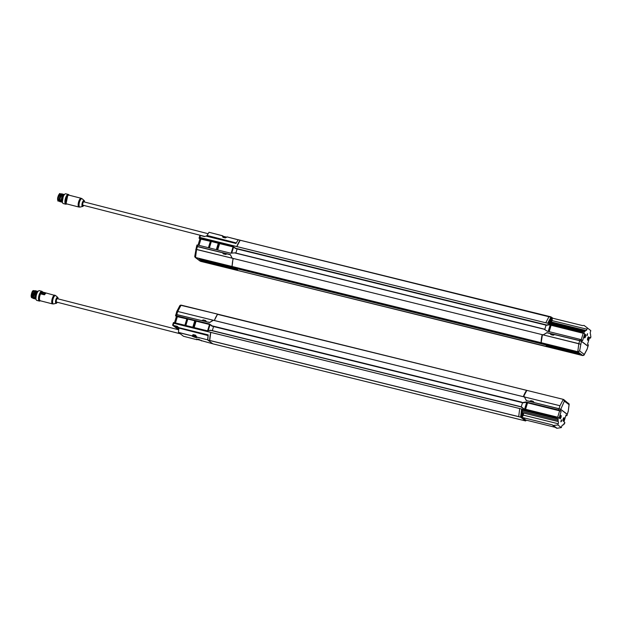 <?xml version="1.0" encoding="UTF-8"?>
<svg xmlns="http://www.w3.org/2000/svg" width="622" height="622" viewBox="0 0 622 622"><rect width="100%" height="100%" fill="white"/><g stroke="black" fill="none" stroke-linecap="round" stroke-linejoin="round"><path stroke-width="0.93" d="M33.697 291.003A3.475 1.228 104.4 0 0 33.596 291.065A3.475 1.228 104.4 0 0 32.049 293.996A3.475 1.228 104.4 0 0 31.994 297.3L32.111 297.534A3.685 1.306 -75.6 0 0 32.492 297.907L33.238 291.998L35.034 290.661M32.111 297.534A3.685 1.306 -75.6 0 1 31.986 294.906A3.685 1.306 -75.6 0 1 33.806 290.917A3.685 1.306 -75.6 0 1 34.171 290.769M32.43 297.884A3.685 1.306 -75.6 0 1 32.328 297.868A3.685 1.306 -75.6 0 1 32.126 293.46A3.685 1.306 -75.6 0 1 34.163 290.731A3.685 1.306 -75.6 0 1 34.202 290.738M31.38 297.269L31.116 295.94L33.036 290.793M37.639 291.718A3.685 1.306 104.4 0 0 35.905 294.424A3.685 1.306 104.4 0 0 35.851 298.677M38.424 290.995A4.696 1.664 104.4 0 0 38.253 291.096A4.696 1.664 104.4 0 0 36.169 295.053A4.696 1.664 104.4 0 0 36.092 299.516A4.696 1.664 104.4 0 0 36.193 299.687M41.985 292.068L40.601 293.833A4.517 1.602 104.4 0 0 40.002 295.349A4.517 1.602 104.4 0 0 40.251 300.76A4.696 1.664 -75.6 0 1 39.505 295.201A4.696 1.664 -75.6 0 1 42.49 292.006A5.038 1.788 104.4 0 0 42.428 291.835A5.038 1.788 104.4 0 0 41.868 291.306L39.349 290.661A5.038 1.788 104.4 0 0 38.603 290.855A5.038 1.788 104.4 0 0 36.566 294.393A5.038 1.788 104.4 0 0 36.286 299.897A5.038 1.788 104.4 0 0 36.846 300.426L39.365 301.071A5.038 1.788 104.4 0 0 40.111 300.877A5.038 1.788 104.4 0 0 40.259 300.768L40.111 300.877M41.868 291.306A5.038 1.788 104.4 0 0 39.085 295.038A5.038 1.788 104.4 0 0 38.634 296.951A5.038 1.788 104.4 0 0 39.365 301.071M39.567 299.967A4.082 1.446 -75.6 0 1 39.458 299.796A4.082 1.446 -75.6 0 1 39.691 295.333A4.082 1.446 -75.6 0 1 41.34 292.472A4.082 1.446 -75.6 0 1 41.783 292.293M44.971 292.931L43.703 294.447L41.534 293.125L43.812 294.276L41.744 292.651L44.963 292.713L43.812 294.159L41.736 292.674M198.465 339.628L199.141 339.721L198.527 339.783M199.289 339.775L199.856 340.102L199.087 340.024M194.422 336.564L195.642 336.922L194.422 336.564M199.102 339.177L198.815 339.884M197.866 339.371A2.783 2.783 0 0 0 198.504 339.814L198.41 339.744M194.888 335.997L194.6 336.712M45.048 292.791L45.795 293.016L44.356 294.735L40.492 293.879A4.377 1.547 104.4 0 0 39.707 300.208M45.087 292.799L45.67 293.102M45.733 293.071L44.442 294.82A4.517 1.602 104.4 0 1 45.95 293.016L44.442 294.82L40.5 293.856L41.962 292.083L40.578 293.778M194.289 336.634A2.783 2.783 0 0 1 193.123 335.53L195.969 336.144M193.115 335.491L193.325 334.83L195.145 335.126M197.633 339.317L198.239 339.184M197.135 339.752L196.521 339.464C197.003 339.013 198.643 339.433 201.435 340.724L201.512 340.895M196.389 336.782L197.073 337.435C196.591 337.886 194.95 337.466 192.159 336.175L193.364 334.644L195.736 335.25M196.886 339.184L197.407 339.464L197.073 339.752L183.467 336.269L178.467 332.373L192.074 335.857L193.364 334.644L195.681 335.367L196.474 336.992L207.74 339.876L196.373 336.984M178.926 327.662L178.467 332.373M201.24 340.607L212.778 343.779L207.787 340.032M207.74 339.876A13.909 4.922 -75.6 0 1 208.09 335.569L208.113 335.46M58.173 298.894L57.823 297.759C57.1 296.608 54.891 302.02 56.174 303.023L57.31 302.261M178.584 329.769L57.426 298.708A1.742 0.614 104.4 0 0 56.4 300.239A1.742 0.614 104.4 0 0 56.563 302.074L180.139 333.757M34.669 298.824L33.806 298.327L33.51 296.741L35.524 290.909L36.34 290.964M34.031 298.661L33.168 298.163L32.88 296.577L34.894 290.746L35.711 290.801M34.715 290.894L33.083 297.954M35.345 291.057L32.88 296.577M33.409 298.506L32.538 298.008L33.238 291.998M35.905 298.972L36.48 292.635L37.942 291.36M35.547 298.513L37.242 291.539M34.98 298.451L36.612 291.376M34.35 298.288L35.983 291.213M33.72 298.125L33.51 296.741M36.978 291.127L36.162 291.073L34.435 298.49L35.298 298.988M37.608 291.29L36.791 291.236L35.065 298.653L35.952 299.143M38.028 291.275L36.48 292.635M232.177 265.742L233.017 258.581L232.022 258.099L230.746 255.308M230.467 254.872L227.046 253.885L225.646 254.421L223.376 253.869L222.466 252.726L196.638 246.444M226.937 253.869L222.567 252.773M232.255 266.628L232.169 266.504A13.909 4.906 -76.1 0 1 233.203 258.449L542.166 334.644A13.909 4.906 103.9 0 0 541.14 342.699L232.263 266.636L541.296 342.769M197.726 246.506L230.257 254.553L232.169 258.114M197.866 245.091L196.956 245.014L196.653 246.32L197.493 246.312L197.866 245.091L230.723 253.193L234.96 252.843L544.025 329.108M233.017 258.581L233.157 259.211M543.931 329.03L547.368 331.285M588.295 345.055L588.031 346.229L581.438 341.214L579.758 340.584L546.901 332.646L543.247 334.823L542.174 334.62M547.282 331.223L580.124 339.363L579.976 340.77M232.115 258.177L195.759 249.313L196.568 249.422L195.526 257.469L232.006 266.465L232.029 265.633M200.113 261.116L195.121 257.352L194.849 256.039L194.717 256.528L196.568 246.351M197.477 246.444L196.568 249.422L232.9 258.371M232.006 266.465L230.848 266.651L232.169 266.644M198.037 245.138L199.926 238.902L199.048 238.133L199.895 235.551M547.508 345.653L547.399 346.298L547.282 345.397L577.636 352.837M543.247 334.823L546.894 332.762L550.066 333.532L550.968 334.644L553.23 335.204L554.661 334.644L579.72 340.7L581.407 341.322L587.93 346.244L588.404 345.016M579.72 340.7L578.825 343.655L542.423 334.706L541.296 341.89L541.435 342.901L544.063 343.888L575.809 351.71L579.517 354.245M547.306 345.397L577.379 352.651L547.337 345.537M541.435 342.901L576.454 351.951M577.791 352.962L547.609 345.669M586.981 349.339L584.307 354.462L579.618 350.925L577.776 351.725L578.825 343.655L580.536 344.199L542.423 334.706M581.407 341.322L579.618 350.925L577.799 351.803L541.319 342.815M579.401 354.175L547.5 346.314L546.326 346.594L582.806 355.582L577.776 351.725L541.296 342.73M546.178 346.314L546.31 345.676L547.01 345.661M587.891 346.384L587.114 349.261L588 346.337M584.035 355.146L584.307 354.462L582.806 355.582L584.019 355.17L587.114 349.261M576.508 351.974L579.269 354.066M554.513 334.636L550.19 333.594M240.185 240.224L238.257 239.742L240.193 240.224L236.811 246.569A13.909 4.906 -76.1 0 1 240.146 240.248L238.218 239.765L235.94 243.474L205.991 236.088L204.413 236.539L200.027 235.458L200.167 237.526L582.417 331.821L545.774 322.787L549.102 316.435L551.092 316.893L548.005 322.631L584.307 331.783L583.895 333.12L582.215 332.49L584.719 333.796L582.659 340.576L580.124 339.363M584.696 336.813L585.03 335.46M587.852 339.192L588.187 337.839M584.773 335.981L584.734 336.937L584.773 335.981M587.938 338.368L587.891 339.317L587.938 338.368M551.411 321.131L551.994 319.148L551.411 321.131M551.955 319.288L551.504 321.006L551.955 319.288M585.481 336.51A1.462 0.513 -76.1 0 1 584.905 337.536A1.462 0.513 -76.1 0 1 584.54 336.059A1.462 0.513 -76.1 0 1 585.551 334.916A1.462 0.513 -76.1 0 1 585.481 336.51M588.637 338.897A1.462 0.513 -76.1 0 1 588.062 339.923A1.462 0.513 -76.1 0 1 587.697 338.438A1.462 0.513 -76.1 0 1 588.707 337.295A1.462 0.513 -76.1 0 1 588.637 338.897M551.185 321.527A1.493 0.521 -76.7 0 1 551.419 319.109A1.493 0.521 -76.7 0 1 552.204 319.7A1.493 0.521 -76.7 0 1 551.185 321.527M584.874 337.559A1.516 0.536 -76.1 0 1 584.843 337.583A1.516 0.536 -76.1 0 1 584.618 337.645A1.516 0.536 -76.1 0 1 584.524 335.818A1.516 0.536 -76.1 0 1 585.349 334.69A1.516 0.536 -76.1 0 1 585.52 334.846A1.516 0.536 -76.1 0 1 585.535 334.885M588.031 339.939A1.516 0.536 -76.1 0 1 588 339.962A1.516 0.536 -76.1 0 1 587.782 340.024A1.516 0.536 -76.1 0 1 587.681 338.205A1.516 0.536 -76.1 0 1 588.505 337.077A1.516 0.536 -76.1 0 1 588.676 337.233A1.516 0.536 -76.1 0 1 588.692 337.264M552.554 318.184L551.893 317.492L552.554 318.184L582.55 325.586L584.042 325.423L590.791 330.601L584.042 325.423M587.02 335.616L587.471 333.773M584.548 337.832A1.742 0.614 103.9 0 0 584.991 337.466M585.597 335.025A1.742 0.614 103.9 0 0 585.372 334.488M587.704 340.218A1.742 0.614 103.9 0 0 588.148 339.845M588.754 337.404A1.742 0.614 103.9 0 0 588.529 336.867M590.791 330.601L590.441 331.829A1.913 0.676 -76.1 0 0 590.488 334.014L590.791 336.836M587.51 328.027L584.097 325.446M548.643 323.113L549.801 321.582L585.854 330.515A1.913 0.676 -76.1 0 0 585.947 330.562A1.913 0.676 -76.1 0 0 586.966 329.209L587.347 327.996M548.2 331.487L550.151 325.042L583.187 333.291L581.236 339.721M549.708 324.723L550.151 325.049L549.708 324.723M549.996 321.426A1.664 0.583 -76.7 0 1 549.988 321.418A1.664 0.583 -76.7 0 1 549.786 320.913A1.664 0.583 -76.7 0 1 550.33 318.581A1.664 0.583 -76.7 0 1 550.758 318.215M587.09 334.488L587.588 333.695L587.082 335.732L587.09 334.488M584.517 335.787A1.742 0.614 -76.1 0 1 585.457 334.496A1.742 0.614 -76.1 0 1 585.636 336.323A1.742 0.614 -76.1 0 1 584.626 337.87A1.742 0.614 -76.1 0 1 584.517 335.787M587.673 338.166A1.742 0.614 -76.1 0 1 588.614 336.875A1.742 0.614 -76.1 0 1 588.793 338.71A1.742 0.614 -76.1 0 1 587.782 340.25A1.742 0.614 -76.1 0 1 587.673 338.166M585.737 330.445L584.307 331.783M549.358 324.389L582.215 332.49L583.234 331.324M583.895 333.12L584.719 333.796M588.342 344.915L587.518 344.246L589.578 337.466L590.496 338.135L590.9 336.797M590.83 336.704L590.426 338.049L589.431 337.948M551.636 318.332L551.893 317.492L552.935 318.277M542.19 334.566L543.333 334.908M543.923 329.085L547.446 331.301M545.23 324.777L547.01 325.244L545.533 325.003M545.23 324.567L546.295 325.057M546.621 324.941L549.35 324.427M549.731 324.746L547.01 325.244M582.425 331.798L583.141 331.301M551.084 316.886L240.201 240.232L551.893 317.492M546.318 345.264L547.15 345.49L546.365 345.031L546.069 346.33L237.2 270.352M549.304 324.824L550.151 325.042M546.077 325.15L544.818 329.287M200.027 235.458L200.16 237.55L545.774 322.787M198.993 245.371L200.922 239.027L199.95 238.226L232.807 246.328L236.523 248.831L545.478 325.018L236.523 248.831M579.261 354.315L546.217 346.501A13.909 4.906 103.9 0 1 546.202 346.516L546.069 346.33M546.155 346.547L237.176 270.345L546.155 346.547M237.106 270.135L237.386 268.836M235.862 253.061L237.099 248.971M210.384 262.181L570.724 351.041M202.321 260.276L235.326 268.471L235.614 268.875L234.611 268.494L234.416 269.116L202.539 261.248L202.049 261.069L202.407 260.346L201.015 259.296M200.579 261.333L237.036 270.321L237.145 269.497M237.511 269.769L237.036 270.321L546.085 346.493M202.407 260.346L234.611 268.494M237.036 269.412L235.614 268.875M236.889 270.049L234.3 269.256L234.486 268.455M236.92 270.236L202.554 261.427L199.056 258.814M201.847 261.162L199.118 258.822L230.863 266.651M194.717 256.528L195.153 257.368M194.849 256.039L195.549 257.547L200.572 261.333L237.044 270.329M217.062 249.826L218.998 243.443L211.332 241.492L210.819 241.422L208.883 247.813M218.998 243.443L233.343 246.988L231.508 253.014M199.926 238.902L210.819 241.422M237.332 269.069L235.481 268.611L237.332 269.085M232.799 246.359L234.852 248.054M235.45 248.559L236.228 248.575M233.592 247.02L231.788 252.96M199.11 238.234L199.95 238.226L200.167 237.526M551.372 320.835L551.722 319.366M551.652 319.413L551.24 320.804M551.543 319.646L551.652 320.042M551.66 320.042L550.991 320.594M551.698 319.669L551.294 319.584M203.643 319.918L201.823 320.633L175.972 314.46M176.78 311.459L175.964 314.46M201.87 320.501L203.06 320.011M206.247 321.45L205.563 320.501L203.293 319.941M207.025 321.885L209.769 322.359L213.128 320.26L214.365 320.4L217.265 314.786M213.19 320.237L177.721 311.466L214.038 320.431M211.915 326.13L212.918 326.348L209.272 323.899L176.423 315.797L176.796 314.577L175.948 314.584M174.502 322.709L176.399 316.474L175.513 315.704L175.878 314.491M178.553 329.761L172.613 325.236L177.184 326.301L178.887 327.771M529.485 401.268L526.57 400.661M529.765 401.221L531.242 400.7M533.847 402.255L533.155 401.283L530.893 400.723M569.146 403.903L568.22 411.445L567.272 414.26L560.741 409.338L564.364 401.128L563.33 399.371L526.865 390.383L523.53 396.579L524.517 397.046L526.22 400.389M568.119 411.469L567.272 414.26M534.609 402.683L559.054 408.701L559.956 405.746L563.291 399.402L564.364 401.128L569.06 404.665L568.352 403.157M563.789 399.596L569.184 404.152M530.652 400.793L529.719 401.353M559.054 408.701L560.741 409.338M559.956 405.746L523.576 396.75L559.963 405.723M526.539 400.646L524.354 397.023L523.32 396.688A13.909 4.906 103.9 0 1 526.655 390.367L526.787 390.437M555.384 427.353L525.815 420.06L524.844 420.348L520.63 417.175L518.694 416.693L519.712 408.568L174.129 323.339L172.675 325.205M214.753 344.293L523.701 420.48L525.637 420.954L524.844 420.348M563.291 420.037L563.625 418.684M560.134 417.657L560.469 416.305M563.897 419.601L563.33 420.161L563.719 418.598L563.897 419.601M560.741 417.222L560.173 417.774L560.554 416.211L560.741 417.222M523.242 413.855L522.628 415.83L523.242 413.855M522.674 415.683L523.156 413.98L522.674 415.683M563.198 419.072A1.462 0.513 -76.1 0 1 564.146 418.139A1.462 0.513 -76.1 0 1 564.138 419.531A1.462 0.513 -76.1 0 1 563.501 420.767A1.462 0.513 -76.1 0 1 563.05 420.441A1.462 0.513 -76.1 0 1 563.198 419.072M560.033 416.693A1.462 0.513 -76.1 0 1 560.99 415.76A1.462 0.513 -76.1 0 1 560.974 417.144A1.462 0.513 -76.1 0 1 560.344 418.381A1.462 0.513 -76.1 0 1 559.893 418.062A1.462 0.513 -76.1 0 1 560.033 416.693M523.273 413.405A1.493 0.529 -75.6 0 1 523.001 415.815A1.493 0.529 -75.6 0 1 522.223 415.224A1.493 0.529 -75.6 0 1 523.273 413.405M563.47 420.783A1.516 0.536 -76.1 0 1 563.439 420.806A1.516 0.536 -76.1 0 1 563.221 420.869A1.516 0.536 -76.1 0 1 563.12 419.049A1.516 0.536 -76.1 0 1 563.944 417.914A1.516 0.536 -76.1 0 1 564.115 418.077A1.516 0.536 -76.1 0 1 564.131 418.108M560.313 418.404A1.516 0.536 -76.1 0 1 560.282 418.427A1.516 0.536 -76.1 0 1 560.057 418.482A1.516 0.536 -76.1 0 1 559.963 416.662A1.516 0.536 -76.1 0 1 560.787 415.535A1.516 0.536 -76.1 0 1 560.951 415.69A1.516 0.536 -76.1 0 1 560.974 415.729M553.572 425.705L556.985 428.278L552.942 425.495L557.88 424.981L561.332 427.586L557.055 428.278L553.642 425.705M521.85 416.359L521.423 417.774L522.394 417.479L552.383 424.873L552.942 425.495M552.383 424.873L552.771 425.184L552.383 424.873M560.857 421.732L561.308 419.881M564.193 418.248A1.742 0.614 103.9 0 0 563.967 417.712M563.143 421.063A1.742 0.614 103.9 0 0 563.586 420.69M561.028 415.861A1.742 0.614 103.9 0 0 560.811 415.333M559.987 418.676A1.742 0.614 103.9 0 0 560.43 418.303M522.185 411.437L522.255 412.713L558.191 421.576L558.105 420.301L522.185 411.437L522.177 410.217L521.539 409.735L556.768 418.427L556.356 417.58L519.712 408.568L556.356 417.58L556.674 418.404M521.205 416.102A1.664 0.591 -75.6 0 1 520.995 415.566A1.664 0.591 -75.6 0 1 521.586 413.272A1.664 0.591 -75.6 0 1 522.021 412.899M524.634 409.035L526.593 402.597L559.621 410.839L558.649 410.038L561.153 411.344L559.092 418.124L556.566 416.911L523.81 408.833M525.8 401.944L526.593 402.597L525.8 401.944L558.649 410.038L559.022 408.817L526.266 400.584M561.153 411.344L559.621 410.839L557.67 417.269M561.58 421.094L560.92 421.848L561.425 419.811L561.58 421.094M564.162 419.803A1.742 0.614 -76.1 0 1 563.221 421.094A1.742 0.614 -76.1 0 1 563.042 419.259A1.742 0.614 -76.1 0 1 564.053 417.72A1.742 0.614 -76.1 0 1 564.162 419.803M561.005 417.416A1.742 0.614 -76.1 0 1 560.057 418.715A1.742 0.614 -76.1 0 1 559.878 416.88A1.742 0.614 -76.1 0 1 560.896 415.333A1.742 0.614 -76.1 0 1 561.005 417.416M562.933 425.137L564.372 423.807L564.737 422.602M563.734 423.846L564.372 423.807M564.776 422.462L563.96 421.794L566.02 415.014L566.937 415.683L567.194 414.516M559.022 408.817L560.71 409.447L567.241 414.376L566.867 415.597L566.028 415.605M556.768 418.427L558.089 419.072L558.105 420.301M558.191 421.576A1.913 0.676 -76.1 0 1 558.237 423.761L557.88 424.981M561.332 427.586L561.713 426.381A1.913 0.676 -76.1 0 1 562.731 425.02A1.913 0.676 -76.1 0 1 562.824 425.067M526.266 420.177L525.691 420.931M520.63 417.175L521.539 409.735M523.724 408.771L520.466 406.656M521.43 406.881L523.887 408.856M521.671 402.123L212.988 326.402L521.975 402.551M523.063 402.496L525.784 401.975M526.165 402.294L523.452 402.792M524.307 396.541L524.354 397.023M520.606 417.098L209.738 340.452L207.826 340.047L212.841 343.826L214.769 344.3L212.848 343.834M209.738 340.452A13.909 4.906 -76.1 0 1 210.765 332.397L174.121 323.362L174.331 322.662L207.188 330.764L211.426 330.406L520.357 406.586M525.745 402.372L526.593 402.597M522.519 402.698L521.259 406.835M176.796 314.577L209.637 322.515L213.299 320.33L214.38 320.509A13.909 4.906 -76.1 0 1 217.716 314.196L217.568 314.11M212.981 326.394L211.317 325.625M526.702 390.344L217.716 314.39M520.365 406.586L211.426 330.406M526.694 390.344L217.754 314.172M212.327 330.632L213.564 326.542M207.826 340.047L209.723 340.444L210.765 332.397L519.712 408.545M213.253 320.237L214.123 320.493M215.158 318.588L214.979 318.993M217.125 314.678L217.521 314.133L181.041 305.138L179.595 306.249M176.788 311.451L179.875 305.558L181.088 305.114L217.552 314.11L180.364 305.184M193.528 327.397L195.471 321.014L194.756 320.781L192.804 327.219M185.846 325.5L187.805 319.063L187.292 318.993L185.348 325.384M195.471 321.014L209.808 324.56L207.981 330.585M176.399 316.474L187.292 318.993M209.264 323.93L211.667 325.92M187.805 319.063L194.756 320.781M177.573 326.744L176.205 326.223M175.575 315.805L177.394 316.598L175.466 322.942M210.057 324.591L208.253 330.531M209.917 330.212L211.371 330.445L209.917 330.212M176.803 326.371L176.493 327.561L174.074 325.726L177.379 326.527M176.493 327.561L178.786 328.183M176.998 326.426L176.85 327.708M178.701 328.781L177.931 328.649L178.646 329.186M174.331 322.662L173.491 322.67M214.761 344.3L523.701 420.472M174.121 323.362L172.792 325.22M207.802 339.97L208.199 334.885L178.257 327.499M522.589 415.535L522.962 414.065M522.892 414.112L522.457 415.496M522.534 414.275L522.892 414.742L522.216 415.278M58.942 201.007L60.342 194.118L61.524 193.8M58.958 201.062L58.95 201.054A3.685 1.306 -75.6 0 1 58.538 200.665A3.685 1.306 -75.6 0 1 58.748 196.645A3.685 1.306 -75.6 0 1 60.233 194.056A3.685 1.306 -75.6 0 1 60.536 193.916M60.124 194.142A3.475 1.228 104.4 0 0 60.023 194.204A3.475 1.228 104.4 0 0 58.623 196.645A3.475 1.228 104.4 0 0 58.421 200.44A3.475 1.228 104.4 0 0 58.484 200.548M58.857 201.023A3.685 1.306 -75.6 0 1 58.756 201.007A3.685 1.306 -75.6 0 1 58.414 197.112A3.685 1.306 -75.6 0 1 60.591 193.87A3.685 1.306 -75.6 0 1 60.598 193.87L60.085 193.737A3.685 1.306 -75.6 0 0 57.908 196.987A3.685 1.306 -75.6 0 0 58.258 200.875C57.955 201.676 57.745 200.688 57.621 197.92C58.911 194.305 59.728 192.913 60.085 193.737M57.807 200.408L57.543 199.071L59.471 193.932M64.066 194.857A3.685 1.306 104.4 0 0 62.192 198.084A3.685 1.306 104.4 0 0 62.286 201.816M64.851 194.134A4.696 1.664 104.4 0 0 64.68 194.235A4.696 1.664 104.4 0 0 62.791 197.532A4.696 1.664 104.4 0 0 62.527 202.655A4.696 1.664 104.4 0 0 62.62 202.826M68.296 194.445L65.776 193.8A5.038 1.78 104.4 0 0 65.03 193.994A5.038 1.78 104.4 0 0 63.001 197.532A5.038 1.78 104.4 0 0 62.713 203.036A5.038 1.78 104.4 0 0 63.273 203.565L65.792 204.21A5.038 1.78 104.4 0 0 66.538 204.016A5.038 1.78 104.4 0 0 66.686 203.899A4.696 1.664 -75.6 0 1 65.753 198.993A4.696 1.664 -75.6 0 1 68.918 195.145A5.038 1.78 104.4 0 0 68.855 194.974A5.038 1.78 104.4 0 0 68.296 194.445A5.038 1.78 104.4 0 0 65.52 198.177A5.038 1.78 104.4 0 0 65.792 204.21M65.994 203.114A4.082 1.446 -75.6 0 1 65.893 202.935A4.082 1.446 -75.6 0 1 65.963 199.048A4.082 1.446 -75.6 0 1 67.767 195.611A4.082 1.446 -75.6 0 1 67.946 195.51M225.576 236.865L224.247 236.554M226.175 237.231L225.724 236.928M238.172 239.828L227.007 236.889L238.218 239.765L227.007 236.889L225.747 237.417L223.041 237.091M226.688 237.184L225.327 237.931L222.956 237.324L222.513 235.808L223.943 236.57L222.863 236.049M222.552 236.617L222.513 235.808L209.015 232.278L206.729 236.026L232.092 242.526M218.773 239.245L206.729 236.026M222.956 237.324L225.327 237.931M84.608 202.033L84.25 200.898C83.527 199.748 81.326 205.159 82.602 206.162L83.745 205.408M207.935 233.662L83.861 201.847A1.742 0.614 104.4 0 0 82.905 203.13A1.742 0.614 104.4 0 0 82.998 205.213L204.77 236.438M60.194 201.287L60.101 198.387L61.99 194.056L62.791 194.087M60.505 201.808L59.634 201.31L59.463 198.224L61.36 193.893L62.153 193.916M61.181 194.048L59.549 201.1M61.99 194.056L59.914 198.27L59.463 198.224M59.867 201.645L59.004 201.147L60.342 194.118M62.324 202.057L63.491 194.927M61.998 201.637L63.716 194.686M61.454 201.614L63.257 194.375L61.539 201.8L62.363 202.305M60.824 201.442L62.457 194.359M60.077 201.093L60.101 198.387M60.272 201.474L61.104 201.979M63.452 194.274L62.628 194.22L60.902 201.637L61.733 202.142M64.082 194.437L63.257 194.383M32.725 291.112A3.685 1.306 -75.6 0 1 33.658 290.598C33.293 290.645 32.064 290 31.1 295.971L31.823 297.744A3.685 1.306 -75.6 0 1 31.178 296.041A3.685 1.306 -75.6 0 1 31.621 293.327A3.685 1.306 -75.6 0 1 32.725 291.112M45.212 293.149L44.963 292.713L44.038 294.26L45.087 292.931M43.703 294.447L44.162 294.408M44.59 292.705L42.498 292.006A4.517 1.602 104.4 0 0 42.102 292.029L44.737 292.705M54.977 295.256A4.517 1.602 104.4 0 0 54.759 295.147A4.517 1.602 104.4 0 0 52.271 298.498A4.517 1.602 104.4 0 0 52.512 303.909L40.251 300.76C39.031 299.656 39.108 297.355 40.5 293.856M196.84 337.311L192.525 335.857M192.423 335.973L178.514 332.529M208.121 335.429L178.841 327.918M42.498 292.006L55.755 295.675A4.323 1.532 104.4 0 0 55.716 295.644A4.323 1.532 104.4 0 0 52.94 299.415A4.323 1.532 104.4 0 0 53.64 303.925L52.512 303.909M192.641 334.963L193.077 334.931L192.641 334.963M208.09 335.569L178.809 328.058M58.087 298.233A3.102 1.096 104.4 0 0 57.76 297.433A3.102 1.096 104.4 0 0 57.729 297.409A3.102 1.096 104.4 0 0 55.739 300.115A3.102 1.096 104.4 0 0 56.244 303.349A3.102 1.096 104.4 0 0 56.921 302.805M232.193 266.581L541.163 342.776M232.169 266.504L541.14 342.699M542.166 334.644L233.203 258.449M543.83 329.162L234.867 252.967M551.263 321.566A1.742 0.614 -76.7 0 1 550.898 321.729A1.742 0.614 -76.7 0 1 550.812 321.691A1.742 0.614 -76.7 0 1 550.734 319.77A1.742 0.614 -76.7 0 1 551.698 318.347A1.742 0.614 -76.7 0 1 551.947 318.666M550.33 318.581L551.698 318.347L552.212 319.599C551.582 321.613 551.146 322.328 550.898 321.729L550.167 321.558A1.742 0.614 -76.7 0 1 550.081 321.52A1.742 0.614 -76.7 0 1 550.003 319.599A1.742 0.614 -76.7 0 1 550.968 318.176A1.742 0.614 -76.7 0 1 551.053 318.215M585.683 330.445L549.856 321.605M551.076 325.376L549.148 331.72M548.736 331.619L550.672 325.252M549.249 322.359L585.178 331.223M552.017 320.587L586.966 329.209M581.811 339.993L581.438 341.214M236.243 248.419L545.214 324.614M236.251 248.629L545.214 324.824M543.916 329.03L234.968 252.843M240.146 240.248L549.102 316.442M202.049 260.074L235.287 268.463L202.057 260.082M202.725 260.462L202.554 261.427M199.094 258.822L230.848 266.651M195.549 257.547L232.029 266.543M216.954 249.803L218.897 243.404M210.874 241.422L208.93 247.82M217.684 249.982L219.613 243.63M211.332 241.492L209.381 247.929M216.332 249.647L218.291 243.21M210.36 241.352L208.432 247.696M233.032 246.942L231.166 253.076M176.811 314.444L177.721 311.466L181.088 305.114M563.322 399.371L526.865 390.383L563.33 399.371M522.464 416.258A1.742 0.614 -75.6 0 1 522.099 416.421A1.742 0.614 -75.6 0 1 521.936 414.586A1.742 0.614 -75.6 0 1 522.962 413.055A1.742 0.614 -75.6 0 1 523.048 413.094M521.586 413.272L523.149 413.148C523.942 414.485 522.34 417.486 522.099 416.421L521.368 416.235A1.742 0.614 -75.6 0 1 521.283 416.196A1.742 0.614 -75.6 0 1 521.236 414.275A1.742 0.614 -75.6 0 1 522.231 412.868A1.742 0.614 -75.6 0 1 522.317 412.907M522.192 412.666L558.128 421.522M522.394 417.479L525.815 420.06M525.59 409.276L527.518 402.924M525.178 409.175L527.114 402.799M556.566 416.911L556.356 417.58M558.245 417.541L557.841 418.878M558.089 419.072L522.177 410.217M558.237 423.761L523.289 415.138M522.729 402.605L521.671 402.325M560.71 409.447L560.336 410.668M518.701 416.701L209.762 340.529M520.272 406.71L211.332 330.539M523.312 396.712L214.372 320.54M212.708 325.99L521.656 402.17M212.716 326.2L521.656 402.372M526.655 390.367L217.716 314.196M214.38 320.509L523.32 396.688M193.419 327.374L195.37 320.975M187.339 318.993L185.395 325.392M196.078 321.201L194.15 327.553M184.897 325.267L186.825 318.923M207.639 330.647L209.497 324.513M211.651 325.905L212.693 326.146M68.187 195.37L67.658 195.852L66.142 203.347M68.925 195.145A4.517 1.602 104.4 0 0 66.251 199.126A4.517 1.602 104.4 0 0 66.678 203.899C63.646 202.228 69.128 192.377 68.925 195.145L81.194 198.286A4.517 1.602 104.4 0 0 78.52 202.267A4.517 1.602 104.4 0 0 78.947 207.048L66.678 203.899M222.847 236.298L223.477 236.679M206.885 235.536L236.158 243.039M81.194 198.286L82.19 198.815A4.323 1.532 104.4 0 0 79.577 201.823A4.323 1.532 104.4 0 0 79.585 206.963A4.323 1.532 104.4 0 0 80.075 207.064L78.947 207.048M209.015 232.278L222.583 235.761L223.003 237.052L225.747 237.417M206.932 235.411L236.22 242.922M84.522 201.373A3.102 1.096 104.4 0 0 84.195 200.572A3.102 1.096 104.4 0 0 82.322 202.725A3.102 1.096 104.4 0 0 82.329 206.411A3.102 1.096 104.4 0 0 82.672 206.488L82.672 206.488A3.102 1.096 104.4 0 0 83.348 205.944M84.639 202.041L84.188 200.572A3.102 1.096 104.4 0 0 84.188 200.572L82.19 198.815M34.163 290.731L33.658 290.598M32.328 297.868L31.823 297.744M44.963 292.713L41.752 292.892M195.572 336.93A2.783 2.783 0 0 0 196.264 336.836M183.49 336.277L197.088 339.76L198.348 339.231M201.24 340.599L212.763 343.779M192.54 335.826L193.31 334.807L195.541 335.429L197.057 337.248M201.271 340.421L196.739 339.006M58.211 298.902L57.76 297.433L55.755 295.675M57.348 302.276L56.579 303.202L53.64 303.925M582.814 355.59L546.334 346.594M549.786 320.913L550.167 321.558M544.989 329.326L543.916 329.077M545.494 324.995L546.575 325.283M533.995 402.395L534.57 402.667M568.228 411.437L569.184 404.176M556.402 428.123L552.989 425.549M520.995 415.566L521.368 416.235M564.442 423.901L564.846 422.563M525.644 420.954L523.708 420.48M523.009 402.831L521.936 402.543M206.395 321.59L206.978 321.869M172.613 325.236L173.421 322.585M58.756 201.007L58.258 200.875M224.317 236.539L223.15 236.811M209 232.27L222.606 235.761M83.776 205.415L82.936 206.38L80.075 207.064M60.707 201.256L60.902 201.645"/></g></svg>
